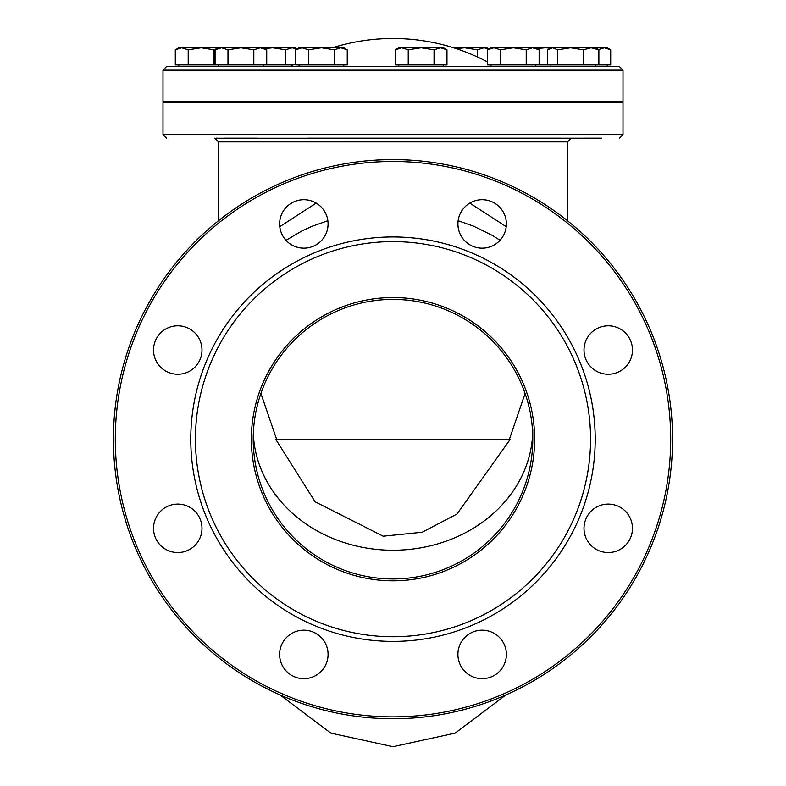 <?xml version="1.0" encoding="UTF-8"?>
<svg xmlns="http://www.w3.org/2000/svg" width="786" height="786" viewBox="0 0 786 786"><rect width="100%" height="100%" fill="white"/><g stroke="black" fill="none" stroke-linecap="round" stroke-linejoin="round"><path stroke-width="1.18" d="M506.223 226.682L469.802 203.093M316.198 203.093L279.777 226.682M619.27 66.417L166.73 66.417L162.997 70.151L162.997 101.836L623.003 101.836L623.003 70.151L619.27 66.417M393 138.179L372.2 138.179M362.091 138.179L307.709 138.179M256.128 138.179L229.325 138.179M217.693 138.238L601.447 138.179M528.536 138.179L338 138.179M257.464 138.179L224.334 138.179M560.477 138.179L437.704 138.179M162.997 134.445L162.997 102.769L623.003 102.769L623.003 134.445L162.997 134.445L166.73 138.179M217.457 138.179L215.973 138.179M256.433 138.179L250.095 138.179M331.997 138.179L322.506 138.179M423.909 138.179L413.8 138.179M507.53 138.179L499.523 138.179M285.986 240.31L302.109 230.829L312.376 226.191L327.86 220.709M458.14 220.709L473.624 226.191L492.488 235.495L500.024 240.31M525.097 393.452L509.426 439.178M276.574 439.178L260.903 393.452M379.019 101.836L379.019 102.769M510.35 439.178L457.03 513.985L422.141 532.25L383.185 536.199L315.117 501.802L275.65 439.178L510.35 439.178M672.57 439.178A279.57 279.57 0 0 0 393 159.607A279.57 279.57 0 0 0 113.43 439.178A279.57 279.57 0 0 0 393 718.748A279.57 279.57 0 0 0 672.57 439.178M670.704 439.178A277.704 277.704 0 0 1 254.153 679.674A277.704 277.704 0 0 1 254.153 198.681A277.704 277.704 0 0 1 670.704 439.178M595.218 439.178A202.218 202.218 0 0 0 291.891 264.047A202.218 202.218 0 0 0 291.891 614.308A202.218 202.218 0 0 0 595.218 439.178M632.465 528.33A24.228 24.228 0 0 1 596.122 549.316A24.228 24.228 0 0 1 596.122 507.343A24.228 24.228 0 0 1 632.465 528.33M632.465 350.025A24.228 24.228 0 0 1 596.122 371.002A24.228 24.228 0 0 1 596.122 329.039A24.228 24.228 0 0 1 632.465 350.025M506.38 223.941A24.228 24.228 0 0 1 470.038 244.918A24.228 24.228 0 0 1 470.038 202.955A24.228 24.228 0 0 1 506.38 223.941M328.076 223.941A24.228 24.228 0 0 1 291.734 244.918A24.228 24.228 0 0 1 291.734 202.955A24.228 24.228 0 0 1 328.076 223.941M201.992 350.025A24.228 24.228 0 0 1 165.649 371.002A24.228 24.228 0 0 1 165.649 329.039A24.228 24.228 0 0 1 201.992 350.025M201.992 528.33A24.228 24.228 0 0 1 165.649 549.316A24.228 24.228 0 0 1 165.649 507.343A24.228 24.228 0 0 1 201.992 528.33M328.076 654.414A24.228 24.228 0 0 1 291.734 675.4A24.228 24.228 0 0 1 291.734 633.428A24.228 24.228 0 0 1 328.076 654.414M506.38 654.414A24.228 24.228 0 0 1 470.038 675.4A24.228 24.228 0 0 1 470.038 633.428A24.228 24.228 0 0 1 506.38 654.414M532.78 439.178A139.78 139.78 0 0 1 323.105 560.231A139.78 139.78 0 0 1 323.105 318.124A139.78 139.78 0 0 1 532.78 439.178L532.78 429.185M534.647 439.178A141.647 141.647 0 0 0 322.181 316.503A141.647 141.647 0 0 0 322.181 561.843A141.647 141.647 0 0 0 534.647 439.178M590.561 439.178A197.561 197.561 0 0 0 294.219 268.085A197.561 197.561 0 0 0 294.219 610.27A197.561 197.561 0 0 0 590.561 439.178M306.52 102.769L306.52 101.836M340.8 47.779L334.345 49.783L321.435 47.779L343.796 47.779L347.255 49.783L340.8 47.779M308.515 49.783L302.06 47.779L321.435 47.779L308.515 49.783L308.515 64.933L295.605 64.933L295.605 49.783L302.06 47.779L299.063 47.779L295.605 49.783M334.345 49.783L334.345 64.933L347.255 64.933L347.255 49.783M334.345 64.933L308.515 64.933M299.063 66.417L299.063 64.933M406.224 102.769L406.224 101.836M440.504 47.779L434.049 49.783L421.139 47.779L443.5 47.779L446.969 49.783L440.504 47.779M408.229 49.783L401.774 47.779L421.139 47.779L408.229 49.783L408.229 64.933L395.309 64.933L395.309 49.783L401.774 47.779L398.777 47.779L395.309 49.783M434.049 49.783L434.049 64.933L446.969 64.933L446.969 49.783M434.049 64.933L408.229 64.933M398.777 66.417L398.777 64.933M225.985 102.769L225.985 101.836M260.264 47.779L253.809 49.783L240.899 47.779L263.261 47.779L266.729 49.783L260.264 47.779M227.989 49.783L221.534 47.779L240.899 47.779L227.989 49.783L227.989 64.933L215.069 64.933L215.069 49.783L221.534 47.779L218.537 47.779L215.069 49.783M293.07 64.933L266.729 64.933L266.729 49.783M266.729 64.933L253.809 64.933L253.809 49.783M253.809 64.933L227.989 64.933M218.537 66.417L218.537 64.933M186.213 102.769L186.213 101.836M217.977 48.103L214.038 49.783L201.128 47.779L218.537 47.779M188.208 49.783L181.753 47.779L201.128 47.779L188.208 49.783L188.208 64.933L175.298 64.933L175.298 49.783L181.753 47.779L178.756 47.779L175.298 49.783M215.069 64.933L214.038 64.933L214.038 49.783M214.038 64.933L188.208 64.933M178.756 66.417L178.756 64.933M257.779 102.769L257.779 101.836M296.99 48.978L292.058 47.779L285.603 49.783L272.693 47.779L295.055 47.779L297.059 48.938M253.328 47.779L272.693 47.779L264.666 48.594M285.603 64.933L285.603 49.783M349.947 102.769L349.947 101.836M449.661 102.769L449.661 101.836M488.863 48.978L483.94 47.779L477.485 49.783L464.565 47.779L486.937 47.779L488.941 48.938M453.63 47.779L464.565 47.779L456.293 48.644M477.485 56.985L477.485 49.783M584.872 47.779L604.247 47.779L597.792 49.783M604.247 47.779L607.244 47.779L610.702 49.783L604.247 47.779M598.873 49.783L591.121 47.779L583.369 49.783L570.548 47.779L595.601 47.779L597.557 48.909L598.873 49.783L598.873 64.933L610.702 64.933L610.702 49.783M557.736 49.783L552.666 47.779L570.548 47.779L557.736 49.783L557.736 64.933L547.606 64.933L547.606 49.783L552.666 47.779L550.878 47.779L548.923 48.909M598.873 64.933L583.369 64.933L583.369 49.783M583.369 64.933L557.736 64.933M498.393 102.769L498.393 101.836M532.672 47.779L526.217 49.783L513.307 47.779L535.669 47.779L539.137 49.783L532.672 47.779M500.397 49.783L493.942 47.779L513.307 47.779L500.397 49.783L500.397 64.933L487.487 64.933L487.487 49.783L493.942 47.779L490.945 47.779L487.487 49.783M547.606 64.933L539.137 64.933L539.137 49.783M539.137 64.933L526.217 64.933L526.217 49.783M526.217 64.933L500.397 64.933M490.945 66.417L490.945 64.933M530.186 102.769L530.186 101.836M550.279 48.123L545.101 47.779L537.074 48.594M525.736 47.779L545.101 47.779M218.488 220.768L218.488 141.902L567.512 141.902L571.245 138.179M162.997 70.151L623.003 70.151M532.682 433.823A139.78 121.054 0 0 1 393 550.249A139.78 121.054 0 0 1 253.318 433.823M567.512 220.768L567.512 141.902M487.487 61.937A201.914 201.914 0 0 0 332.37 47.779M295.605 63.509A201.914 201.914 0 0 0 290.496 66.417M280.022 694.893L330.857 733.132L393 746.7L455.153 733.132L505.978 694.893M623.003 134.445L619.27 138.179M218.488 141.902L214.755 138.179M336.339 101.836L336.339 102.769M343.796 64.933L343.796 66.417M436.053 101.836L436.053 102.769M443.5 64.933L443.5 66.417M255.814 101.836L255.814 102.769M263.261 64.933L263.261 66.417M216.032 101.836L216.032 102.769M287.607 101.836L287.607 102.769M479.48 101.836L479.48 102.769M599.787 101.836L599.787 102.769M607.244 64.933L607.244 66.417M558.325 101.836L558.325 102.769M588.154 101.836L588.154 102.769M550.878 64.933L550.878 66.417M595.601 64.933L595.601 66.417M528.221 101.836L528.221 102.769M535.669 64.933L535.669 66.417"/></g></svg>
